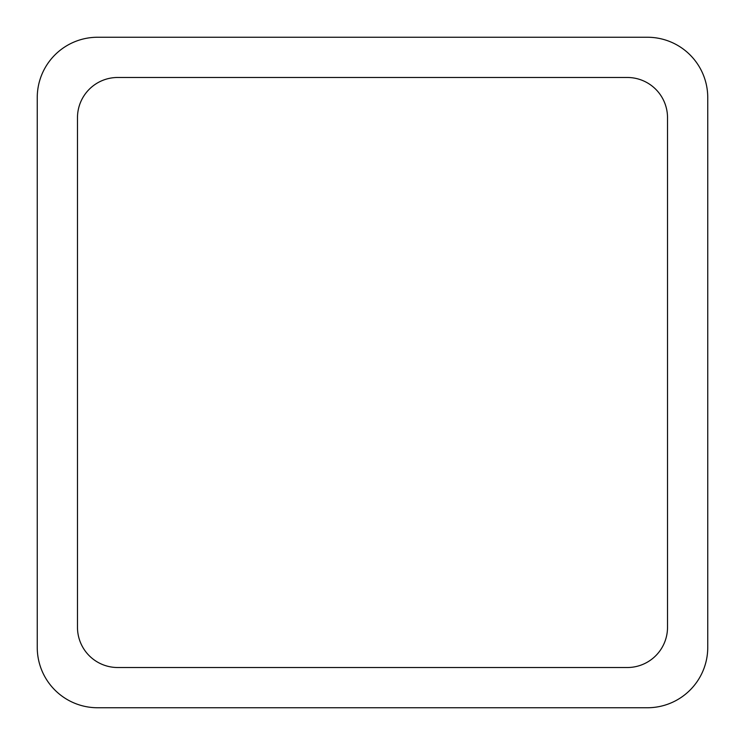 <?xml version="1.0" encoding="UTF-8"?>
<svg xmlns="http://www.w3.org/2000/svg" width="745" height="745" viewBox="0 0 745 745"><rect width="100%" height="100%" fill="white"/><g stroke="black" fill="none" stroke-linecap="round" stroke-linejoin="round"><path stroke-width="1.12" d="M97.595 37.25L647.405 37.25A60.345 60.345 0 0 1 707.75 97.595L707.75 647.405A60.345 60.345 0 0 1 647.405 707.75L97.595 707.75A60.345 60.345 0 0 1 37.25 647.405L37.25 97.595A60.345 60.345 0 0 1 97.595 37.25M77.48 627.29L77.48 117.71A40.23 40.23 0 0 1 117.71 77.48L627.29 77.48A40.23 40.23 0 0 1 667.52 117.71L667.52 627.29A40.23 40.23 0 0 1 627.29 667.52L117.71 667.52A40.23 40.23 0 0 1 77.48 627.29"/></g></svg>
